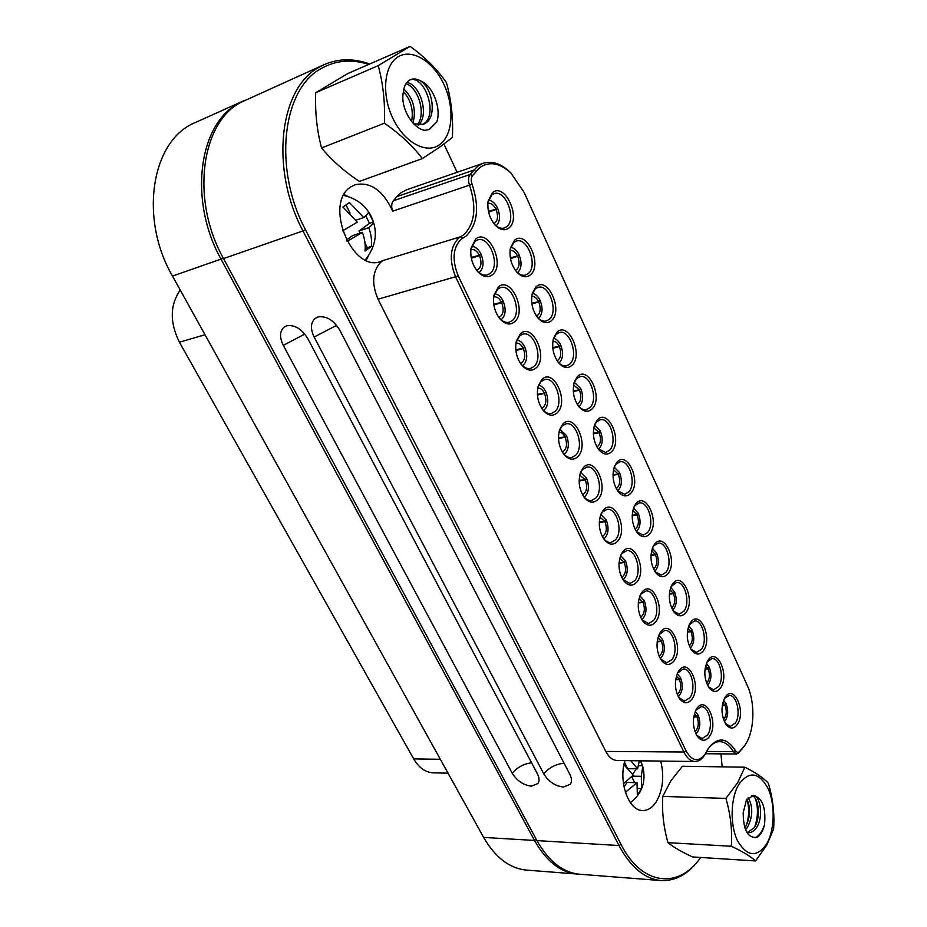 <?xml version="1.0" encoding="UTF-8"?>
<svg xmlns="http://www.w3.org/2000/svg" width="927" height="927" viewBox="0 0 927 927"><rect width="100%" height="100%" fill="white"/><g stroke="black" fill="none" stroke-linecap="round" stroke-linejoin="round"><path stroke-width="1.39" d="M578.355 874.103L577.139 874.034C560.418 872.4 546.212 861.218 534.508 840.453L221.171 259.386C188.505 201.518 198.251 123.975 238.691 103.349L244.798 100.325M243.639 100.834L195.551 122.445C151.646 139.583 138.621 217.961 172.492 276.084L483.639 837.405C495.331 857.568 509.595 868.46 526.466 870.094L577.139 874.034M180.232 290.035C169.908 304.983 169.641 322.376 179.421 342.214L413.697 758.923C418.946 767.823 425.528 772.469 433.465 772.851L448.042 773.176M614.219 467.081L619.526 472.619L618.251 474.079L612.99 474.705M619.271 472.921L619.63 472.851C622.434 480.719 621.774 486.721 617.649 490.858M613.512 469.665L618.251 474.079M619.63 472.851L618.355 474.323C620.615 480.962 619.908 485.713 616.235 488.587M612.99 475.273L618.355 474.323M324.38 64.542L241.008 102.306C200.568 122.932 190.835 200.603 223.523 258.575L536.953 840.604C548.657 861.392 562.863 872.597 579.56 874.219L661.067 880.557C644.682 878.947 630.65 867.266 618.969 845.528L303.141 231.275C269.896 169.502 279.143 87.729 319.467 67.068L324.38 64.542C338.575 58.436 353.697 58.25 369.722 63.986M368.749 64.415C351.773 58.98 336.072 60.278 321.646 68.297C282.005 88.691 272.955 169.166 305.62 230.012L621.055 844.462C641.704 885.841 678.865 889.387 700.685 857.452L700.592 857.649C689.306 873.593 676.131 881.229 661.067 880.557M460.939 239.398C452.828 247.938 451.936 260.128 458.251 275.956L686.061 750.905C692.202 761.391 698.564 762.481 705.134 754.172L708.321 748.471C717.498 736.617 726.501 737.266 735.308 750.441C736.664 752.527 738.089 752.863 739.584 751.449L745.099 744.949C754.59 731.38 755.517 702.99 747.232 685.366L524.137 192.41L510.951 173.071C499.954 162.967 489.653 161.066 480.035 167.37L472.527 175.597C471.02 177.787 470.87 180.672 472.098 184.264C479.63 207.208 477.625 224.473 466.084 236.072L460.939 239.398M704.717 754.833L704.323 755.493C701.704 759.456 698.645 761.461 695.134 761.507C690.696 761.287 686.942 758.124 683.871 752.017L455.748 277.231C448.981 260.267 449.943 247.208 458.645 238.065L463.801 234.74C474.833 223.697 476.756 207.219 469.56 185.307C468.031 180.823 468.205 177.208 470.093 174.473L477.787 166.107L483.06 163.291C491.913 160.603 500.87 163.523 509.943 172.051L511.206 173.314M508.842 228.019C504.717 231.008 500.209 230.093 495.319 225.261C489.502 218.332 487.092 210.302 488.1 201.159L492.527 192.607C504.972 181.982 521.692 218.714 508.842 228.019M494.543 224.392C497.822 227.671 501.055 228.888 504.242 228.03L506.617 226.744C517.104 219.328 505.632 189.015 493.998 193.685L491.889 194.809L487.938 202.341M530.429 274.879C526.304 278.065 521.808 277.196 516.965 272.283C511.264 265.203 509.074 257.127 510.406 248.019L514.508 240.313C526.559 229.293 542.874 265.157 530.429 274.879M516.212 271.402C519.294 274.601 522.388 275.829 525.482 275.087L528.216 273.592C538.17 266.014 527.614 236.906 516.327 241.09L513.848 242.434L510.198 249.166M551.495 320.603C547.37 323.998 542.921 323.187 538.123 318.193C532.527 310.974 530.557 302.828 532.202 293.743L535.957 286.872C547.625 275.481 563.57 310.499 551.495 320.603M537.393 317.324C540.302 320.418 543.245 321.657 546.235 321.02L549.305 319.328C558.761 311.611 549.039 283.639 538.1 287.358L535.273 288.9L531.959 294.867M572.063 365.261C567.961 368.842 563.546 368.112 558.819 363.06C553.315 355.678 551.542 347.451 553.489 338.378L556.884 332.318C568.205 320.58 583.767 354.786 572.063 365.261M558.112 362.19C560.847 365.168 563.639 366.397 566.513 365.875L569.896 363.975C578.877 356.142 569.908 329.224 559.34 332.515L556.2 334.276L553.21 339.479M592.156 408.865C588.089 412.631 583.72 411.982 579.051 406.895C573.639 399.352 572.052 391.043 574.311 381.97L577.336 376.698C588.297 364.624 603.512 398.042 592.156 408.865M578.367 406.026C580.928 408.9 583.593 410.116 586.339 409.676L590.001 407.579C598.541 399.641 590.279 373.72 580.059 376.629L576.629 378.575L573.998 383.036M611.785 451.472C607.753 455.424 603.442 454.844 598.842 449.746C593.5 442.017 592.11 433.627 594.659 424.554L597.301 420.035C607.927 407.66 622.793 440.325 611.785 451.472M598.182 448.865L605.725 452.469L609.642 450.186C617.764 442.167 610.14 417.162 600.279 419.711L596.571 421.843L594.311 425.609M630.963 493.106C626.976 497.22 622.724 496.733 618.205 491.623C612.932 483.732 611.716 475.25 614.543 466.188L616.814 462.388C627.115 449.722 641.646 481.646 630.963 493.106M617.556 490.754L624.682 494.276L628.842 491.82C636.571 483.72 629.526 459.583 620.012 461.808L616.073 464.126L614.172 467.208M649.711 533.813C645.771 538.077 641.588 537.672 637.15 532.585C631.947 524.508 630.893 515.945 633.987 506.884L635.876 503.778C645.876 490.823 660.082 522.04 649.711 533.813M636.513 531.704L643.245 535.146L647.602 532.515C654.972 524.358 648.448 501.02 639.282 502.944L635.122 505.435L633.581 507.88M668.043 573.593C664.161 578.031 660.036 577.706 655.679 572.631C650.545 564.392 649.653 555.748 653.002 546.687L654.52 544.242C664.219 531.02 678.112 561.553 668.043 573.593M655.053 571.762L661.403 575.099L665.957 572.307C672.979 564.091 666.93 541.519 658.1 543.164L653.744 545.829L652.573 547.66M685.968 612.515C682.145 617.092 678.101 616.861 673.813 611.82C668.738 603.407 667.996 594.671 671.6 585.632L672.735 583.79C682.145 570.337 695.748 600.198 685.968 612.515M673.199 610.939L679.178 614.184L683.894 611.217C690.603 602.956 684.995 581.09 676.49 582.504L671.136 586.582M703.5 650.569C699.746 655.296 695.76 655.157 691.565 650.151C686.548 641.565 685.957 632.77 689.769 623.732L690.557 622.481C699.688 608.796 712.99 638.019 703.5 650.569M690.963 649.271L696.594 652.399L701.449 649.282C707.846 640.986 702.631 619.781 694.45 620.963L689.051 625.076M720.661 687.822C716.965 692.678 713.06 692.62 708.946 687.66C703.987 678.923 703.523 670.047 707.556 661.032L707.996 660.337C716.861 646.42 729.885 675.018 720.661 687.822M708.344 686.78L713.639 689.804L718.622 686.525C724.74 678.205 719.885 657.614 712.006 658.599L707.046 661.959M737.452 724.265C733.825 729.248 729.989 729.294 725.957 724.381C721.067 715.482 720.731 706.536 724.937 697.556L725.065 697.371C733.663 683.245 746.409 711.241 737.452 724.265M725.366 723.489L730.349 726.397L735.424 722.979C741.276 714.624 736.756 694.624 729.167 695.424L724.416 698.46M709.618 736.305C705.609 741.635 701.461 741.554 697.162 736.073C692.423 727.15 692.156 718.205 696.351 709.259L696.652 708.773C705.771 694.161 719.097 722.817 709.618 736.305M696.583 735.157L702.098 738.552L707.544 734.972C713.709 726.362 709.085 705.922 701.125 706.71L695.829 710.175M692.052 698.993C687.973 704.184 683.732 704.01 679.34 698.448C674.566 689.711 674.161 680.87 678.135 671.913L678.807 670.847C688.205 656.443 701.82 685.737 692.052 698.993M678.761 697.533L684.636 701.09L689.966 697.66C696.42 689.062 691.449 668.019 683.164 668.993L677.405 673.245M674.103 660.847C669.931 665.899 665.609 665.609 661.125 659.989C656.304 651.438 655.76 642.701 659.491 633.755L660.557 632.063C670.244 617.892 684.161 647.834 674.103 660.847M660.534 659.074L666.803 662.77L672.005 659.514C678.761 650.939 673.408 629.248 664.786 630.441L659.027 634.717M655.748 621.832C651.496 626.733 647.081 626.351 642.504 620.661C637.649 612.318 636.953 603.674 640.43 594.752L641.89 592.388C651.878 578.46 666.107 609.085 655.748 621.832M641.901 619.757L648.587 623.593L653.628 620.499C660.719 611.971 654.926 589.572 645.957 590.997L641.125 593.952L639.978 595.737M636.965 581.924C632.643 586.675 628.147 586.177 623.465 580.441C618.576 572.295 617.73 563.778 620.916 554.879L622.782 551.797C633.095 538.135 647.649 569.456 636.965 581.924M622.863 579.537L629.966 583.512L634.833 580.592C642.272 572.098 636.015 548.958 626.687 550.661L622.029 553.431L620.499 555.887M617.753 541.09C613.361 545.679 608.772 545.088 603.998 539.305C599.074 531.368 598.054 522.967 600.951 514.103L603.245 510.256C613.871 496.872 628.761 528.923 617.753 541.09M603.373 538.39C605.702 541.356 608.228 542.724 610.939 542.504L615.598 539.757C623.408 531.322 616.629 507.37 606.93 509.375L602.504 511.959L600.569 515.134M598.089 499.305C593.628 503.72 588.958 503.025 584.091 497.208C579.12 489.479 577.938 481.206 580.534 472.388L583.234 467.741C594.195 454.647 609.433 487.44 598.089 499.305M583.454 496.293C585.945 499.421 588.622 500.835 591.496 500.534L595.91 497.973C604.126 489.595 596.768 464.786 586.698 467.115L582.515 469.514L580.175 473.442M577.95 456.524C573.431 460.754 568.691 459.954 563.732 454.126C558.726 446.617 557.359 438.471 559.63 429.699L562.747 424.207C574.056 411.426 589.653 444.983 577.95 456.524M563.071 453.21C565.737 456.501 568.587 457.95 571.611 457.556L575.76 455.192C584.404 446.884 576.409 421.159 565.957 423.848L562.04 426.049L559.305 430.788M557.336 412.712C552.759 416.756 547.95 415.864 542.898 410.035C537.845 402.724 536.293 394.717 538.239 385.991L541.762 379.606C553.431 367.162 569.41 401.53 557.336 412.712M542.214 409.12C545.076 412.561 548.089 414.045 551.264 413.546L555.134 411.391C564.23 403.164 555.528 376.443 544.682 379.537L541.067 381.542L537.95 387.104M536.223 367.845C531.6 371.692 526.721 370.707 521.577 364.89C516.478 357.787 514.728 349.896 516.339 341.24L520.256 333.917C532.318 321.82 548.68 357.022 536.223 367.845M520.881 363.975C523.929 367.579 527.127 369.073 530.453 368.471L533.998 366.513C543.581 358.401 534.114 330.615 522.874 334.137L519.595 335.933L516.096 342.376M514.578 321.866C509.931 325.504 504.995 324.438 499.769 318.668C494.612 311.75 492.666 303.986 493.94 295.365L498.228 287.103C510.673 275.365 527.44 311.437 514.578 321.866M499.039 317.741C502.307 321.495 505.678 323.002 509.143 322.283L512.341 320.545C522.446 312.55 512.133 283.627 500.499 287.625L497.579 289.201L493.732 296.547M492.411 274.74C487.741 278.17 482.758 277.034 477.451 271.333C472.214 264.589 470.07 256.918 471.009 248.343L475.632 239.096C488.494 227.764 505.678 264.728 492.411 274.74M476.698 270.394C480.186 274.276 483.72 275.794 487.335 274.937L490.151 273.419C500.8 265.574 489.56 235.435 477.544 239.942L475.018 241.287L470.846 249.56M458.251 275.956L378.019 299.201C371.321 283.117 372.399 270.638 381.252 261.762L383.43 260.394L460.8 236.675L462.944 238.1M472.098 184.264L392.689 211.159C383.013 190.336 370.487 181.53 355.076 184.728L350.939 186.86C323.5 203.106 351.982 273.059 380.696 261.484L383.43 260.394M624.891 760.615C618.297 782.04 628.726 810.951 642.631 810.522C647.799 810.592 652.295 807.753 656.142 802.006C662.932 790.175 664.45 776.525 660.696 761.067M483.06 163.291L406.513 189.838L401.159 192.631L396.86 196.617L393.315 200.788L470.093 174.473L472.527 175.597M512.214 773.211L283.291 345.365C279.421 337.335 279.664 331.263 284.033 327.15L286.814 325.771C294.809 324.659 301.831 328.981 307.868 338.749L537.359 773.744C539.387 777.753 539.572 781.009 537.903 783.524L531.438 786.154C523.442 785.181 517.034 780.87 512.214 773.211C517.393 767.22 523.859 763.755 531.6 762.817M543.767 773.871L314.137 337.057C310.278 328.923 310.603 322.712 315.11 318.448L318.123 316.93C326.455 315.759 333.662 320.163 339.769 330.151L569.862 774.416C571.832 778.402 572.005 781.658 570.36 784.207L563.454 787.058C555.18 786.073 548.61 781.67 543.767 773.871C549.143 767.556 555.922 764.022 564.091 763.257M744.856 745.331L738.634 752.898L736.432 753.987L733.28 751.646C729.422 745.146 724.902 741.809 719.711 741.635C715.181 741.704 711.148 744.369 707.614 749.619M722.179 766.849L720.928 753.86M457.115 172.295L443.929 144.067M392.689 211.159C391.171 206.895 391.391 203.43 393.315 200.788M695.134 761.507L617.243 760.522C612.689 760.314 608.877 757.278 605.794 751.426L683.871 752.017L686.061 750.905M378.019 299.201L605.794 751.426M366.153 260.278L368.158 256.408M348.112 196.524L344.091 194.577M723.605 700.244L726.05 703.581L724.984 705.227L722.307 705.215M725.911 703.802L726.142 703.79C728.668 711.113 728.089 717.081 724.416 721.716M722.875 702.492L724.984 705.227M726.142 703.79L725.076 705.435C727.069 711.333 726.536 716.015 723.512 719.491M722.249 705.563L725.076 705.435M706.397 663.442L709.248 667.15L708.147 668.773L705.053 668.807M709.097 667.382L709.34 667.37C711.924 674.798 711.31 680.789 707.533 685.331M705.656 665.725L708.147 668.773M709.34 667.37L708.251 668.981C710.279 675.03 709.711 679.734 706.559 683.095M705.007 669.19L708.251 668.981M688.796 625.852L692.075 629.931L690.951 631.519L687.428 631.635M691.913 630.163L692.179 630.151C694.798 637.695 694.172 643.697 690.302 648.147M688.054 628.182L690.951 631.519M692.179 630.151L691.044 631.739C693.129 637.915 692.527 642.643 689.259 645.91M687.382 632.052L691.044 631.739M670.789 587.451L674.532 591.901L673.373 593.454L669.421 593.662M674.358 592.144L674.636 592.121C677.313 599.757 676.664 605.771 672.712 610.14M670.047 589.839L673.373 593.454M674.636 592.121L673.477 593.674C675.598 599.989 674.96 604.728 671.577 607.88M669.387 594.114L673.477 593.674M652.365 548.205L656.606 553.013L655.401 554.543L651.021 554.867M656.397 553.28L656.71 553.245C659.421 560.974 658.773 566.988 654.74 571.275M651.635 550.65L655.401 554.543M656.71 553.245L655.505 554.775C657.683 561.206 657.011 565.945 653.523 569.004M650.986 555.354L655.505 554.775M633.512 508.089L638.274 513.268L637.034 514.763L632.214 515.227M638.043 513.546L638.379 513.5C641.136 521.31 640.476 527.312 636.385 531.53M632.793 510.603L637.034 514.763M638.379 513.5L637.139 514.995C639.352 521.542 638.668 526.293 635.076 529.247M632.191 515.748L637.139 514.995M580.626 472.399L586.548 478.181L585.192 479.688L579.132 480.406M586.27 478.483L586.664 478.425C589.642 486.791 588.819 493.037 584.172 497.173M579.734 475.134L585.192 479.688M586.664 478.425L585.308 479.931C587.73 487.162 586.814 492.121 582.55 494.798M579.132 481.032L585.308 479.931M594.497 425.145L600.348 431.043L599.039 432.469L593.35 433.28M600.047 431.356L600.453 431.287C603.292 439.166 602.643 445.157 598.506 449.247M593.778 427.799L599.039 432.469M600.453 431.287L599.143 432.712C601.438 439.433 600.719 444.184 596.965 446.976M593.361 433.882L599.143 432.712M574.3 382.237L580.731 388.494L579.375 389.885L573.268 390.916M580.383 388.842L580.835 388.749C583.709 396.64 583.071 402.608 578.946 406.652M573.581 384.972L579.375 389.885M580.835 388.749L579.491 390.14C581.82 396.93 581.09 401.681 577.278 404.392M573.315 391.565L579.491 390.14M553.604 338.32C556.42 338.934 558.761 341.136 560.638 344.96L559.248 346.304L552.747 347.567M560.244 345.342L560.765 345.215C563.651 353.106 563.048 359.05 558.946 363.06M552.898 341.159C555.4 341.159 557.509 342.886 559.248 346.304M560.765 345.215L559.363 346.559C561.739 353.407 560.997 358.158 557.139 360.8M552.816 348.262L559.363 346.559M532.422 293.372C535.47 293.905 538.031 296.234 540.082 300.383L538.645 301.692L531.785 303.21M539.618 300.812L540.209 300.649C543.129 308.529 542.55 314.45 538.483 318.413M531.727 296.304C534.439 296.165 536.745 297.961 538.645 301.692M540.209 300.649L538.772 301.959C541.183 308.842 540.441 313.581 536.548 316.165M531.878 303.952L538.772 301.959M510.707 247.347C514.021 247.787 516.791 250.255 519.039 254.751L517.556 256.003L510.348 257.81M518.471 255.226L519.155 255.006C522.098 262.862 521.565 268.749 517.556 272.689M510.047 250.371C512.967 250.081 515.458 251.959 517.556 256.003M519.155 255.006L517.672 256.269C520.117 263.187 519.387 267.915 515.482 270.452M510.487 258.587L517.672 256.269M488.459 200.197C492.028 200.533 495.03 203.14 497.475 207.996L495.945 209.212L488.436 211.321M488.459 211.449L490.487 210.742M496.768 208.563L497.602 208.274C500.557 216.072 500.07 221.935 496.142 225.852M487.845 203.326C490.962 202.862 493.662 204.821 495.945 209.212M497.602 208.274L496.072 209.479C498.541 216.408 497.834 221.124 493.929 223.627M488.61 212.121L496.072 209.479M471.646 246.35C475.342 246.559 478.436 249.108 480.951 253.998L479.375 255.296L471.183 257.393M471.194 257.463L472.121 257.161M480.325 254.519L481.078 254.276C484.23 262.596 483.546 268.726 479.039 272.665M470.835 249.641L470.997 249.583C474.218 248.969 477.011 250.881 479.375 255.296M481.078 254.276L479.502 255.574C482.11 262.955 481.217 267.857 476.814 270.278L476.652 270.325M471.345 258.251L479.502 255.574M494.531 293.766C497.95 294.091 500.8 296.513 503.106 301.02L501.577 302.376L493.743 304.137M502.596 301.472L503.234 301.287C506.351 309.653 505.621 315.817 501.043 319.78M493.685 296.93L493.709 296.918C496.756 296.408 499.375 298.227 501.577 302.376M503.234 301.287L501.704 302.642C504.288 310.116 503.338 315.041 498.842 317.416L498.819 317.428M493.859 304.96L501.704 302.642M516.86 340.035C520.001 340.476 522.619 342.77 524.717 346.918L523.234 348.309L515.806 349.769M524.288 347.312L524.844 347.173C527.938 355.562 527.173 361.762 522.55 365.748M515.98 343.083C518.807 342.747 521.229 344.485 523.234 348.309M524.844 347.173L523.361 348.575C525.91 356.026 524.949 360.962 520.476 363.384M515.887 350.545L523.361 348.575M538.633 385.215C541.507 385.736 543.906 387.903 545.818 391.715L544.381 393.152L537.393 394.334M545.458 392.075L545.945 391.97C549.004 400.371 548.205 406.582 543.558 410.603M537.741 388.135C540.348 387.984 542.562 389.653 544.381 393.152M545.945 391.97L544.508 393.407C547.011 400.8 546.061 405.748 541.635 408.239M537.44 395.053L544.508 393.407M559.885 429.317L566.42 435.458L565.03 436.93L558.494 437.868M566.107 435.794L566.548 435.702C569.56 444.091 568.749 450.325 564.091 454.404M558.993 432.144C561.38 432.144 563.396 433.743 565.03 436.93M566.548 435.702L565.146 437.185C567.614 444.497 566.675 449.456 562.33 452.04M558.517 438.541L565.146 437.185M600.858 514.497L606.212 519.92L604.902 521.472L599.317 521.994M605.968 520.209L606.316 520.151C609.259 528.483 608.425 534.752 603.813 538.935M599.989 517.139L604.902 521.472M606.316 520.151L605.007 521.704C607.382 528.83 606.49 533.79 602.33 536.571M599.294 522.573L605.007 521.704M620.626 555.644L625.424 560.708L624.149 562.295L619.051 562.654M625.204 560.974L625.528 560.939C628.425 569.224 627.591 575.493 623.025 579.746M619.769 558.205L624.149 562.295M625.528 560.939L624.253 562.527C626.582 569.526 625.725 574.485 621.681 577.394M619.016 563.187L624.253 562.527M639.931 595.876L644.207 600.58L642.967 602.202L638.355 602.423M644.01 600.835L644.311 600.812C647.162 609.016 646.339 615.285 641.832 619.63M639.085 598.367L642.967 602.202M644.311 600.812L643.071 602.423C645.354 609.306 644.532 614.253 640.603 617.266M638.309 602.909L643.071 602.423M658.807 635.227L662.562 639.572L661.368 641.217L657.231 641.322M662.388 639.804L662.666 639.792C665.47 647.892 664.671 654.161 660.256 658.599M657.961 637.66L661.368 641.217M662.666 639.792L661.472 641.438C663.697 648.17 662.921 653.106 659.12 656.258M657.185 641.774L661.472 641.438M677.243 673.72L680.522 677.695L679.364 679.364L675.702 679.398M680.372 677.927L680.627 677.915C683.373 685.899 682.596 692.156 678.286 696.698M676.409 676.096L679.364 679.364M680.627 677.915L679.468 679.584C681.646 686.177 680.905 691.102 677.243 694.369M675.644 679.804L679.468 679.584M695.262 711.391L698.089 714.995L696.965 716.698L693.755 716.652M697.95 715.204L698.193 715.204C700.893 723.06 700.14 729.317 695.945 733.952M694.439 713.709L696.965 716.698M698.193 715.204L697.058 716.907C699.19 723.327 698.494 728.24 694.972 731.635M693.697 717.034L697.058 716.907M413.813 123.882L423.372 124.322L425.377 123.303C437.196 116.732 432.573 88.123 420.476 80.858C416.93 78.83 413.627 78.424 410.568 79.629L409.236 80.325C405.91 82.538 403.963 86.42 403.396 91.982C399.885 107.37 412.863 128.853 424.751 130.301L429.247 129.548L436.768 121.958L428.853 129.687M409.908 79.931C424.369 74.508 439.085 115.215 423.129 124.172L422.225 124.693M404.728 108.61L404.114 106.501M413.036 123.082C416.362 109.629 413.303 98.285 403.848 89.038M403.442 91.553C410.893 100.058 413.627 110.035 411.634 121.483M418.517 125.029C429.85 114.554 419.699 83.847 406.791 82.515M405.899 83.766C417.857 86.79 426.756 113.975 417.185 124.867M439.444 144.797C452.782 135.551 454.821 107.891 444.137 84.867C433.639 61.727 412.283 48.123 398.204 56.779C383.952 65.064 381.275 94.415 392.874 118.378C404.276 142.48 426.269 154.392 439.444 144.797M439.757 147.08L452.422 137.428C453.291 118.123 451.298 99.861 446.443 82.654C437.532 69.699 425.423 57.59 410.128 46.35L378.204 65.643C383.129 83.523 385.203 102.7 384.404 123.187C400.174 134.137 412.816 145.933 422.306 158.598L439.757 147.08M422.306 158.598L359.433 181.414C344.508 171.576 331.878 160.429 321.553 147.972C316.953 130.707 314.995 112.283 315.678 92.712L347.88 73.523L410.128 46.35M420.476 80.858C433.071 85.527 441.542 108.957 436.768 121.958M321.553 147.972L384.404 123.187M315.678 92.712L378.204 65.643M745.505 829.769L747.347 827.579C752.909 816.641 753.188 806.664 748.17 797.66M746.965 799.144C750.94 808.402 750.325 817.846 745.146 827.487L744.798 827.95M746.872 832.446L748.413 832.701C751.461 832.724 754.068 831.148 756.247 827.996C763.79 817.904 760.557 795.575 753.338 795.459L746.409 800.001L743.176 812.863C743.384 830.522 748.112 838.645 757.382 837.255C760.673 834.868 763.06 830.65 764.543 824.567C762.492 831.31 759.34 835.714 755.088 837.799M751.751 795.528C758.645 796.849 761.252 818.217 754.01 827.892L747.301 832.55M766.838 843.605C774.821 829.561 775.308 804.08 768.031 788.448C758.946 772.133 749.259 770.696 738.981 784.138C730.522 797.823 729.746 824.763 737.51 840.743C747.174 856.919 756.953 857.881 766.838 843.605M766.849 844.949L773.593 829.039C774.671 813.883 772.909 798.564 768.321 783.106C763.524 777.985 755.714 772.678 744.868 767.197L737.672 782.689L725.899 798.402C730.58 814.404 732.4 830.36 731.333 846.27C742.423 851.415 750.499 856.305 755.575 860.951L766.849 844.949M755.575 860.951L692.666 856.942C681.948 852.133 673.72 847.371 667.985 842.666C663.57 827.174 661.843 811.751 662.793 796.397L670.673 781.113L682.434 766.247L744.868 767.197M753.338 795.459C762.295 797.614 766.038 807.313 764.543 824.567M667.985 842.666L731.333 846.27M662.793 796.397L725.899 798.402M755.424 798.738C758.321 807.579 758.112 816.884 754.787 826.675M746.884 799.259C749.479 807.788 749.213 816.699 746.061 826.015M347.08 241.426L362.399 232.364C364.809 238.969 365.678 245.215 365.006 251.101L371.321 246.408C372.005 240.533 371.159 234.299 368.784 227.718C371.97 225.087 373.535 223.187 373.454 222.016L368.471 211.959C368.529 213.083 366.941 214.948 363.732 217.544L349.444 202.526L342.944 207.057L357.312 222.156L342.538 230.869M350.047 213.036L346.038 205.018M355.98 220.174L363.732 217.544M360.082 233.129L358.992 230.95L369.502 223.337L365.771 215.806M369.502 223.337L373.454 222.016M358.992 230.95L368.784 227.718M365.168 249.282L367.347 247.671L364.983 242.932M367.347 247.671L371.321 246.408M346.374 240.105L352.608 235.585L362.399 232.364M625.401 792.33L637.023 782.689L637.336 794.949L641.6 788.576L641.31 776.328L642.747 766.478L640.395 760.812M623.929 764.752L633.268 775.181L623.465 783.639M639.375 760.8L637.591 768.831L630.777 760.685M627.289 767.846L624.474 762.214M628.089 768.668L637.591 768.831M638.819 765.702L642.515 765.748M632.666 774.277L636.397 768.819M632.411 776.142L641.31 776.328M634.671 782.631L631.762 776.814M638.239 788.483L641.6 788.576M624.022 786.965L627.104 782.446L637.023 782.689M172.492 276.084L223.361 258.274M483.639 837.405L534.508 840.453L536.362 839.514M179.421 342.214L205.006 334.74M413.697 758.923L440.337 759.283M305.62 230.012L223.523 258.575M475.991 171.31L473.57 170.186L396.86 196.617M621.055 844.462L618.969 845.528L536.953 840.604M706.617 751.449L733.28 751.646L735.308 750.441M741.716 749.514L742.666 748.066M738.634 752.898L739.584 751.449M314.137 337.057L336.628 325.365M283.291 345.365L304.774 334.079M494.67 224.543L495.319 225.261M487.961 202.132L488.1 201.159M516.362 271.576L516.965 272.283M510.232 248.946L510.406 248.019M537.556 317.521L538.123 318.193M532.005 294.612L532.202 293.743M558.286 362.411L558.819 363.06M553.28 339.189L553.489 338.378M578.564 406.281L579.051 406.895M574.08 382.724L574.311 381.97M598.39 449.155L598.842 449.746M594.416 425.261L594.659 424.554M614.3 466.837L614.543 466.188M633.732 507.486L633.987 506.884M640.151 595.354L640.43 594.752M623.06 579.85L623.465 580.441M620.638 555.54L620.916 554.879M603.558 538.668L603.998 539.305M600.684 514.821L600.951 514.103M583.616 496.536L584.091 497.208M580.256 473.164L580.534 472.388M563.21 453.419L563.732 454.126M559.375 430.545L559.63 429.699M542.33 409.282L542.898 410.035M537.996 386.907L538.239 385.991M520.974 364.102L521.577 364.89M516.13 342.214L516.339 341.24M499.12 317.834L499.769 318.668M493.755 296.42L493.94 295.365M476.745 270.452L477.451 271.333M470.858 249.479L471.009 248.343M736.432 753.987L705.401 753.732M510.951 173.071L509.943 172.051M745.099 744.949L744.242 746.27M707.73 749.422L708.321 748.471M705.134 754.172L704.323 755.493M343.65 195.4C356.559 198.459 365.759 205.504 371.263 216.536C378.239 231.507 376.246 245.956 365.319 259.896M640.522 760.812L642.017 764.265M642.747 766.478C646.304 781.565 642.179 793.616 630.372 802.655"/></g></svg>
